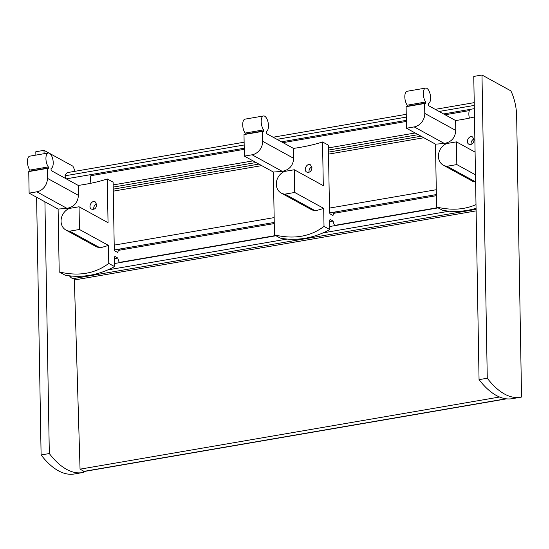 <?xml version="1.0" encoding="UTF-8"?>
<svg xmlns="http://www.w3.org/2000/svg" width="549" height="549" viewBox="0 0 549 549"><rect width="100%" height="100%" fill="white"/><g stroke="black" fill="none" stroke-linecap="round" stroke-linejoin="round"><path stroke-width="0.82" d="M65.866 178.638L65.008 175.804A13.052 5.744 -99.8 0 1 68.014 172.496L244.133 142.212M474.329 108.661L443.613 113.945M406.356 120.355L281.493 141.827M244.236 148.23L66.237 178.844M474.274 105.415L439.097 111.468M406.294 117.109L276.977 139.35M244.181 144.984L65.008 175.804M506.59 398.849L84.484 471.44A2.903 1.276 -99.8 0 1 84.045 471.351L80.051 469.162L74.376 279.976A1.16 0.508 -99.8 0 0 73.655 278.569A13.052 5.744 -99.8 0 1 69.895 276.415A2.903 1.276 -99.8 0 1 69.524 275.838M499.549 397.016L80.051 469.162M437.745 207.666L334.609 225.406M275.625 235.548L119.353 262.429M436.386 195.677L333.847 213.314M274.267 223.56L118.591 250.337M423.814 137.744L328.515 154.132M261.701 165.626L113.266 191.155M415.147 132.988L328.412 147.907M253.034 160.871L113.156 184.924M469.313 110.617L445.122 114.775M406.37 121.439L283.01 142.658M244.257 149.321L90.914 175.694M96.679 246.926L100.062 247.825A87.017 25.83 -1 0 0 108.441 245.396L108.757 263.41C95.197 273.67 78.679 276.511 59.21 271.933L58.112 209.052A87.017 25.83 -1 0 0 66.957 208.352C74.081 206.946 77.896 202.608 78.411 195.348L78.239 185.432A87.017 25.83 179 0 0 107.281 178.981L113.108 182.179L114.274 248.978A1.743 0.769 -99.8 0 0 115.112 251.085L117.747 252.526A7.83 3.445 -99.8 0 1 119.847 249.438M100.062 247.825L69.696 231.156A12.181 10.328 118.8 0 1 65.976 230.079A12.181 10.328 118.8 0 1 61.207 219.058A12.181 10.328 118.8 0 1 69.298 208.448L79.056 206.767L108.043 222.681L107.281 178.981M96.741 204.756L95.224 201.881C91.752 199.664 87.682 207.289 91.559 209.128C94.455 209.835 96.178 208.38 96.741 204.756M58.112 209.052L29.118 193.138L28.747 171.59L47.228 168.413L47.845 168.749A1.16 0.508 -99.8 0 0 48.024 168.783A1.16 0.508 -99.8 0 0 48.367 167.939L48.353 166.91A7.83 3.445 -99.8 0 1 45.931 158.544A7.83 3.445 -99.8 0 1 48.25 152.986A7.83 3.445 -99.8 0 1 52.944 159.958A7.83 3.445 -99.8 0 1 51.05 168.392L51.071 169.421A1.16 0.508 -99.8 0 0 51.627 170.821L78.239 185.432M48.25 152.986L29.77 156.163A7.83 3.445 -99.8 0 0 27.45 161.722A7.83 3.445 -99.8 0 0 29.866 170.087L29.886 171.116A1.16 0.508 -99.8 0 1 29.872 171.398M59.21 271.933L65.036 275.124A87.017 73.751 -61.2 0 0 114.576 266.608L108.757 263.41M79.056 206.767L79.447 229.482L69.696 231.156M108.441 245.396L79.447 229.482M119.497 262.676A7.83 3.445 -99.8 0 1 117.843 258.071L115.208 256.623A1.743 0.769 -99.8 0 0 114.94 256.568A1.743 0.769 -99.8 0 0 114.425 257.838L114.576 266.608M78.411 195.348L47.399 178.322A12.181 10.328 118.8 0 1 36.824 191.814L29.118 193.138M47.399 178.322L47.228 168.413M29.866 170.087L48.353 166.91M96.651 203.953A4.063 3.445 -61.2 0 0 93.879 209.272M114.439 258.654L117.843 258.071M476.004 204.612C464.324 209.745 451.182 210.548 436.585 207.028L435.487 144.147A87.017 25.83 -1 0 0 444.333 143.454C451.45 142.047 455.272 137.71 455.78 130.442L455.608 120.533A87.017 25.83 179 0 0 474.473 116.964M474.116 139.858L472.6 136.982C469.121 134.766 465.058 142.39 468.928 144.229C471.824 144.936 473.554 143.474 474.116 139.858M435.487 144.147L406.493 128.233L406.116 106.684L424.597 103.507L425.221 103.85A1.16 0.508 -99.8 0 0 425.4 103.885A1.16 0.508 -99.8 0 0 425.743 103.04L425.722 102.004A7.83 3.445 -99.8 0 1 423.306 93.646A7.83 3.445 -99.8 0 1 425.619 88.087A7.83 3.445 -99.8 0 1 430.32 95.052A7.83 3.445 -99.8 0 1 428.419 103.487L428.44 104.516A1.16 0.508 -99.8 0 0 428.995 105.923L455.608 120.533M425.619 88.087L407.138 91.264A7.83 3.445 -99.8 0 0 404.819 96.823A7.83 3.445 -99.8 0 0 407.241 105.188L407.255 106.218A1.16 0.508 -99.8 0 1 407.241 106.492M436.585 207.028L442.405 210.226A87.017 73.751 -61.2 0 0 476.065 208.318M475.091 152.114L456.425 141.868L456.823 164.576L447.064 166.258A12.181 10.328 118.8 0 1 443.345 165.18A12.181 10.328 118.8 0 1 438.576 154.152A12.181 10.328 118.8 0 1 446.666 143.55L456.425 141.868M475.482 174.822L456.823 164.576M455.78 130.442L424.775 113.423A12.181 10.328 118.8 0 1 414.193 126.908L406.493 128.233M424.775 113.423L424.597 103.507M407.241 105.188L425.722 102.004M474.02 139.055A4.063 3.445 -61.2 0 0 471.248 144.373M475.606 181.925L447.064 166.258M521.55 397.044A104.42 45.938 -99.8 0 1 520.479 397.256A104.42 45.938 -99.8 0 1 487.272 378.227L481.981 75.014L510.858 90.86A29.008 12.764 -99.8 0 1 516.643 115.983L521.55 397.044M520.479 397.256L512.265 398.67A104.42 45.938 -99.8 0 1 479.057 379.64L487.272 378.227M479.057 379.64L473.766 76.421L481.981 75.014M469.395 118.117A7.83 3.445 -99.8 0 1 469.862 109.429M315.318 210.809L284.952 194.14A12.181 10.328 118.8 0 1 281.225 193.063L311.935 209.91L315.318 210.809A87.017 25.83 -1 0 0 323.697 208.373L324.013 226.394C310.453 236.653 293.935 239.494 274.466 234.91L273.368 172.029A87.017 25.83 -1 0 0 282.213 171.336C289.337 169.922 293.152 165.592 293.667 158.325L293.495 148.408A87.017 25.83 179 0 0 322.538 141.965L328.364 145.156L329.53 211.955A1.743 0.769 -99.8 0 0 330.368 214.062L333.003 215.51A7.83 3.445 -99.8 0 1 335.103 212.415M281.225 193.063A12.181 10.328 118.8 0 1 276.456 182.035A12.181 10.328 118.8 0 1 284.554 171.425L294.305 169.751L323.299 185.665L322.538 141.965M311.997 167.733L310.48 164.865C307.008 162.648 302.938 170.272 306.816 172.112C309.705 172.818 311.434 171.357 311.997 167.733M273.368 172.029L244.374 156.115L243.996 134.567L262.484 131.389L263.101 131.733A1.16 0.508 -99.8 0 0 263.28 131.767A1.16 0.508 -99.8 0 0 263.623 130.916L263.609 129.887A7.83 3.445 -99.8 0 1 261.187 121.528A7.83 3.445 -99.8 0 1 263.506 115.963A7.83 3.445 -99.8 0 1 268.2 122.935A7.83 3.445 -99.8 0 1 266.306 131.369L266.32 132.398A1.16 0.508 -99.8 0 0 266.883 133.805L293.495 148.408M263.506 115.963L245.026 119.147A7.83 3.445 -99.8 0 0 242.706 124.705A7.83 3.445 -99.8 0 0 245.122 133.071L245.142 134.1A1.16 0.508 -99.8 0 1 245.129 134.375M274.466 234.91L280.292 238.108A87.017 73.751 -61.2 0 0 329.832 229.585L324.013 226.394M294.305 169.751L294.703 192.459L284.952 194.14M323.697 208.373L294.703 192.459M334.753 225.653A7.83 3.445 -99.8 0 1 333.099 221.048L330.464 219.6A1.743 0.769 -99.8 0 0 330.196 219.552A1.743 0.769 -99.8 0 0 329.681 220.822L329.832 229.585M293.667 158.325L262.655 141.306A12.181 10.328 118.8 0 1 252.08 154.791L244.374 156.115M262.655 141.306L262.484 131.389M245.122 133.071L263.609 129.887M311.907 166.93A4.063 3.445 -61.2 0 0 309.135 172.256M329.695 221.631L333.099 221.048M83.572 471.097L83.592 472.366A104.42 45.938 -99.8 0 1 82.528 472.579A104.42 45.938 -99.8 0 1 49.321 453.549L44.922 201.812M82.528 472.579L74.314 473.986A104.42 45.938 -99.8 0 1 41.106 454.963L49.321 453.549M44.085 153.699L44.023 150.33L48.909 153.013M35.87 155.113L35.809 151.744L44.023 150.33M41.106 454.963L36.605 197.242M49.993 153.603L72.9 166.182A29.008 12.764 -99.8 0 1 75.055 171.288M91.004 183.229A7.83 3.445 -99.8 0 1 91.463 174.507M506.02 398.78L84.045 471.351M476.113 210.885L74.376 279.976M476.086 209.354L73.655 278.569M449.233 211.18L323.08 232.872M287.12 239.062L107.824 269.895M71.864 276.078L69.895 276.415M438.123 207.879L329.784 226.511M276.01 235.754L114.528 263.527M436.366 194.566L329.668 212.916M274.246 222.448L114.412 249.939M436.283 189.721L329.462 208.092L436.283 189.721M274.164 217.603L114.206 245.115L274.164 217.603M421.035 136.214L328.48 152.135M258.915 164.096L113.224 189.151M418.18 134.649L328.446 150.083M256.067 162.531L113.19 187.106M29.886 171.116L48.367 167.939M114.707 256.706L115.208 256.623M66.957 208.352L36.824 191.814M407.255 106.218L425.743 103.04M444.333 143.454L414.193 126.908M245.142 134.1L263.623 130.916M329.963 219.689L330.464 219.6M282.213 171.336L252.08 154.791M474.226 102.636L435.233 109.347M406.246 114.329L273.114 137.223M96.679 246.933L65.976 230.079M474.048 182.035L443.345 165.18"/></g></svg>
